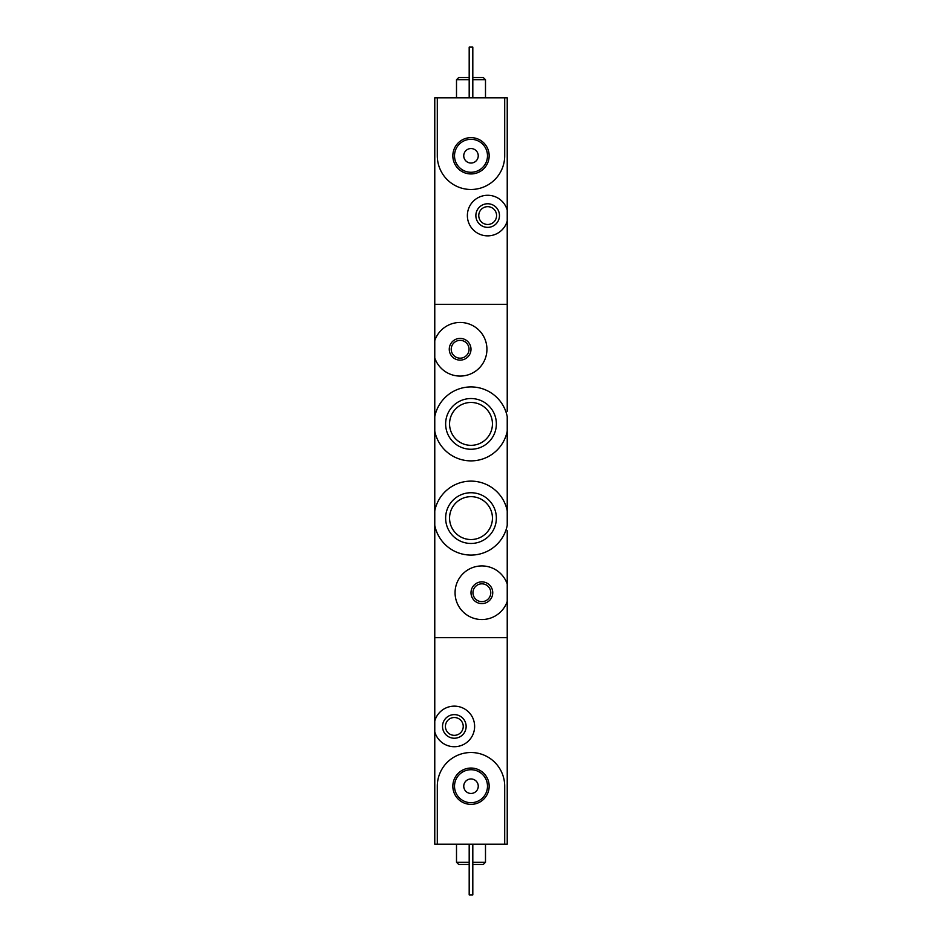 <?xml version="1.0" encoding="UTF-8"?>
<svg xmlns="http://www.w3.org/2000/svg" width="942" height="942" viewBox="0 0 942 942"><rect width="100%" height="100%" fill="white"/><g stroke="black" fill="none" stroke-linecap="round" stroke-linejoin="round"><path stroke-width="1.41" d="M507.232 436.582L507.232 431.177A36.95 36.95 0 0 1 434.768 431.177L434.768 416.623A36.95 36.95 0 0 1 507.232 416.623L507.232 525.377A36.95 36.95 0 0 1 434.768 525.377L434.768 510.823A36.95 36.95 0 0 1 507.232 510.823L507.232 505.418M445.637 518.1A25.363 25.363 0 0 1 471 492.737A25.363 25.363 0 0 1 496.363 518.1A25.363 25.363 0 0 1 471 543.463A25.363 25.363 0 0 1 445.637 518.1M445.637 423.9A25.363 25.363 0 0 1 471 398.537A25.363 25.363 0 0 1 496.363 423.9A25.363 25.363 0 0 1 471 449.263A25.363 25.363 0 0 1 445.637 423.9M507.232 601.432A26.812 26.812 0 0 1 465.996 614.337A26.812 26.812 0 0 1 465.996 571.135A26.812 26.812 0 0 1 507.232 584.04L507.232 637.663L434.768 637.663L507.232 637.663L507.232 844.173L504.7 844.173L504.7 786.205A33.7 33.7 0 0 0 471 752.517A33.7 33.7 0 0 0 437.3 786.205L437.3 844.173L504.7 844.173M471 592.73A10.868 10.868 0 0 1 487.308 583.322A10.868 10.868 0 0 1 487.308 602.15A10.868 10.868 0 0 1 471 592.73M434.768 340.568A26.812 26.812 0 0 1 476.004 327.663A26.812 26.812 0 0 1 476.004 370.865A26.812 26.812 0 0 1 434.768 357.96L434.768 304.337L507.232 304.337L507.232 411.218M449.263 349.27A10.868 10.868 0 0 1 465.56 339.85A10.868 10.868 0 0 1 465.56 358.678A10.868 10.868 0 0 1 449.263 349.27M507.232 530.782L507.232 584.04M434.768 357.96L434.768 416.623M434.768 525.377L434.768 721.054A20.288 20.288 0 0 1 466.007 709.832A20.288 20.288 0 0 1 466.007 743.026A20.288 20.288 0 0 1 434.768 731.804L434.768 721.054M434.768 431.177L434.768 510.823M507.232 483.682L507.232 458.318M492.442 518.1A21.442 21.442 0 0 0 460.285 499.531A21.442 21.442 0 0 0 460.285 536.669A21.442 21.442 0 0 0 492.442 518.1M492.442 423.9A21.442 21.442 0 0 0 460.285 405.331A21.442 21.442 0 0 0 460.285 442.469A21.442 21.442 0 0 0 492.442 423.9M472.955 592.73A8.914 8.914 0 0 1 486.319 585.017A8.914 8.914 0 0 1 486.319 600.454A8.914 8.914 0 0 1 472.955 592.73M451.218 349.27A8.914 8.914 0 0 1 464.583 341.546A8.914 8.914 0 0 1 464.583 356.983A8.914 8.914 0 0 1 451.218 349.27M452.843 786.205A18.157 18.157 0 0 0 480.079 801.936A18.157 18.157 0 0 0 480.079 770.485A18.157 18.157 0 0 0 452.843 786.205M466.137 726.423A11.81 11.81 0 0 1 448.427 736.656A11.81 11.81 0 0 1 448.427 716.203A11.81 11.81 0 0 1 466.137 726.423M437.3 844.173L434.768 844.173L434.768 731.804M463.24 726.423A8.914 8.914 0 0 1 449.876 734.148A8.914 8.914 0 0 1 449.876 718.711A8.914 8.914 0 0 1 463.24 726.423M485.495 844.173L485.495 862.295L472.813 862.295M469.187 862.295L456.505 862.295L456.505 844.173M485.495 862.295L483.317 864.462L472.813 864.462M469.187 864.462L458.683 864.462L456.505 862.295M472.813 844.173L472.813 894.9L469.187 894.9L469.187 844.173M454.515 786.205A16.485 16.485 0 0 0 479.243 800.488A16.485 16.485 0 0 0 479.243 771.934A16.485 16.485 0 0 0 454.515 786.205M463.758 786.205A7.242 7.242 0 0 0 474.627 792.481A7.242 7.242 0 0 0 474.627 779.929A7.242 7.242 0 0 0 463.758 786.205M434.768 832.74A13.047 13.047 0 0 1 434.768 826.629M507.232 739.682A13.047 13.047 0 0 1 507.232 745.781M437.3 97.827L437.3 155.795A33.7 33.7 0 0 0 471 189.483A33.7 33.7 0 0 0 504.7 155.795L504.7 97.827L434.768 97.827L434.768 304.337L507.232 304.337L507.232 220.946A20.288 20.288 0 0 1 475.993 232.168A20.288 20.288 0 0 1 475.993 198.974A20.288 20.288 0 0 1 507.232 210.196L507.232 220.946M489.157 155.795A18.157 18.157 0 0 0 461.921 140.064A18.157 18.157 0 0 0 461.921 171.515A18.157 18.157 0 0 0 489.157 155.795M475.863 215.577A11.81 11.81 0 0 1 493.573 205.344A11.81 11.81 0 0 1 493.573 225.797A11.81 11.81 0 0 1 475.863 215.577M504.7 97.827L507.232 97.827L507.232 210.196M478.76 215.577A8.914 8.914 0 0 1 492.124 207.852A8.914 8.914 0 0 1 492.124 223.289A8.914 8.914 0 0 1 478.76 215.577M456.505 97.827L456.505 79.705L469.187 79.705M472.813 79.705L485.495 79.705L485.495 97.827M456.505 79.705L458.683 77.538L469.187 77.538M472.813 77.538L483.317 77.538L485.495 79.705M469.187 97.827L469.187 47.1L472.813 47.1L472.813 97.827M487.485 155.795A16.485 16.485 0 0 0 462.757 141.512A16.485 16.485 0 0 0 462.757 170.066A16.485 16.485 0 0 0 487.485 155.795M478.242 155.795A7.242 7.242 0 0 0 467.373 149.519A7.242 7.242 0 0 0 467.373 162.071A7.242 7.242 0 0 0 478.242 155.795M507.232 109.26A13.047 13.047 0 0 1 507.232 115.371M434.768 202.318A13.047 13.047 0 0 1 434.768 196.219"/></g></svg>
